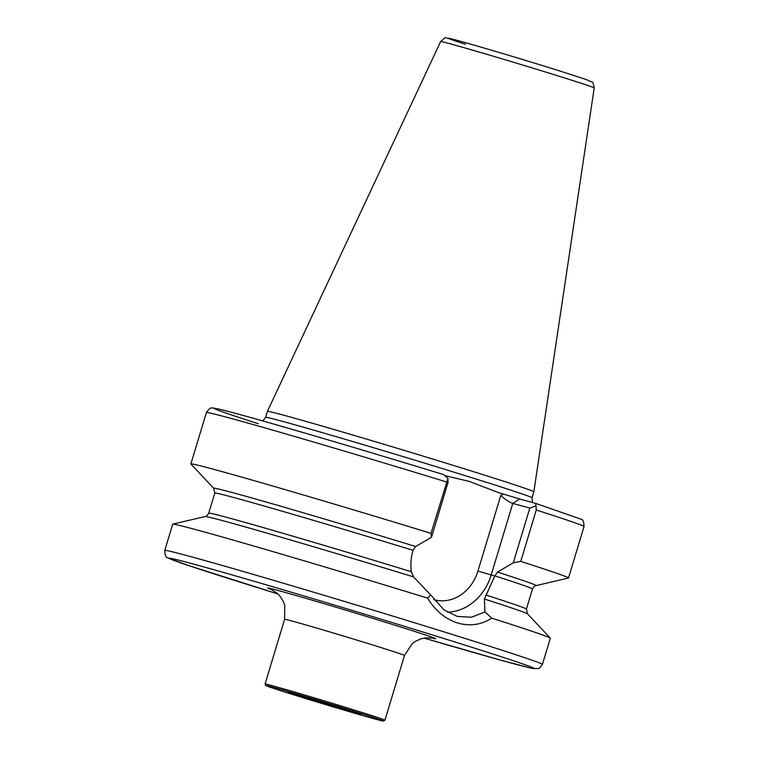 <?xml version="1.0" encoding="UTF-8"?>
<svg xmlns="http://www.w3.org/2000/svg" width="759" height="759" viewBox="0 0 759 759"><rect width="100%" height="100%" fill="white"/><g stroke="black" fill="none" stroke-linecap="round" stroke-linejoin="round"><path stroke-width="1.14" d="M374.424 718.858A61.356 0.958 -163.2 0 0 383.361 721.05A61.356 0.958 -163.2 0 0 341.427 707.416A61.356 0.958 -163.2 0 0 274.853 687.749A61.356 0.958 -163.2 0 0 265.897 685.586A61.356 0.958 -163.2 0 0 308.723 699.466A61.356 0.958 -163.2 0 0 374.424 718.858M383.361 721.05L384.927 720.215A62.608 0.977 -163.2 0 0 384.936 720.206A62.608 0.977 -163.2 0 0 341.683 706.155A62.608 0.977 -163.2 0 0 274.198 686.231A62.608 0.977 -163.2 0 0 265.062 684.011A62.608 0.977 -163.2 0 0 265.062 684.02L284.597 619.278L284.748 605.321L283.316 601.451L280.346 596.621L276.969 593.092L271.143 589.401M445.524 475.779L469.166 481.367L497.847 492.373L519.668 498.995L512.78 503.397C509.27 502.145 505.257 499.507 500.76 495.494L503.084 494.005M471.348 470.997A139.153 2.173 16.8 0 1 533.852 491.804L532.04 497.8A139.153 2.173 16.8 0 0 469.536 476.994A139.153 2.173 16.8 0 0 334.577 436.197A139.153 2.173 16.8 0 0 265.612 417.355L267.415 411.359A139.153 2.173 16.8 0 1 336.522 430.239A139.153 2.173 16.8 0 1 471.348 470.997M484.935 611.906L491.756 618.177A197.226 3.083 16.8 0 1 550.275 638.091A197.226 3.083 16.8 0 1 550.313 638.196L542.4 664.419A197.226 3.083 16.8 0 0 453.806 634.932A197.226 3.083 16.8 0 0 262.529 577.106A197.226 3.083 16.8 0 0 164.779 550.408L172.691 524.184A197.226 3.083 16.8 0 1 172.786 524.127A197.226 3.083 16.8 0 1 427.621 598.13L430.714 594.961L443.901 609.8L457.269 616.431L471.538 617.228L484.935 611.906L484.403 599.041L494.849 575.863L497.439 572.077L513.283 562.808L529.81 508.075L512.78 503.397L491.158 575.018A50.407 42.836 -74.6 0 1 447.383 612.143M491.756 618.177C481.121 624.932 469.679 626.517 457.43 622.94C445.087 618.841 435.154 610.568 427.621 598.13M294.359 693.811L292.974 694.324L320.962 702.815L323.543 702.35M355.44 711.942L288.97 692.398M356.303 712.274L355.762 712.369A38.197 0.598 -163.2 0 1 355.62 712.986A38.197 0.598 -163.2 0 1 320.962 702.815M529.81 508.075L535.987 505.911L535.655 503.388L519.668 498.995M535.987 505.911L536.271 510.001A197.226 3.083 16.8 0 1 584.022 526.566C583.851 521.708 582.931 519.289 581.252 519.298L535.655 503.388M413.541 576.897A168.432 2.638 16.8 0 0 205.148 516.537C206.068 516.756 207.254 515.627 208.725 513.16L214.788 493.065L213.687 488.274L190.926 464.053A197.226 3.083 16.8 0 1 190.879 463.948A197.226 3.083 16.8 0 1 431.027 533.349L447.971 478.407L448.028 482.515L431.501 537.249L415.657 546.518L413.019 550.465C410.942 557.41 410.391 564.506 411.35 571.726L413.541 576.897L430.714 594.961M258.373 423.759A190.964 2.989 16.8 0 1 242.074 415.145A190.964 2.989 16.8 0 1 443.711 474.65L443.768 474.669C353.039 446.833 249.398 416.52 222.558 409.974C212.596 407.545 212.634 408.01 211.657 408.105C210.898 407.241 209.142 408.731 206.391 412.554A197.226 3.083 16.8 0 1 446.539 481.956M443.711 474.65L447.971 478.407M536.271 510.001L520.759 561.394A197.226 3.083 16.8 0 1 568.5 577.96A197.226 3.083 16.8 0 1 568.406 578.026L536.044 585.606C535.133 585.398 533.938 586.517 532.476 588.984A165.927 2.59 16.8 0 0 494.849 575.863M431.501 537.249L431.027 533.349M520.759 561.394L513.283 562.808M384.936 720.206L404.481 655.472A62.608 0.977 -163.2 0 0 376.36 646.118A62.608 0.977 -163.2 0 0 293.742 621.498A62.608 0.977 -163.2 0 0 284.597 619.278M271.769 589.686A87.655 1.366 16.8 0 1 300.403 596.764A87.655 1.366 16.8 0 1 396.321 625.634A87.655 1.366 16.8 0 1 431.539 637.921M164.779 550.408C164.988 555.313 165.917 557.742 167.568 557.694L187.9 565.322L277.936 593.965A190.964 2.989 16.8 0 1 254.739 586.754A190.964 2.989 16.8 0 1 196.837 564.981A190.964 2.989 16.8 0 1 448.816 640.055A190.964 2.989 16.8 0 1 534.061 668.66A190.964 2.989 16.8 0 1 424.044 638.082L500.931 660.226L531.642 668.271L538.254 668.622L539.715 667.939L542.4 664.419M594.221 87.93C593.405 83.433 592.608 81.46 591.84 82.019L586.309 79.562L556.651 69.97C520.247 58.566 465.248 42.286 451.861 38.965C442.174 38.007 447.971 35.645 440.628 41.565A80.217 1.252 16.8 0 1 480.466 52.447A80.217 1.252 16.8 0 1 558.188 75.947A80.217 1.252 16.8 0 1 594.221 87.93L533.852 491.804M328.305 703.792A38.197 0.598 -163.2 0 0 293.648 693.622A38.197 0.598 -163.2 0 0 293.505 694.238M213.687 488.274A168.432 2.638 16.8 0 1 415.657 546.518M497.439 572.077A168.432 2.638 16.8 0 1 536.044 585.606M214.788 493.065A165.927 2.59 16.8 0 1 413.067 550.303M208.725 513.16A165.927 2.59 16.8 0 1 411.35 571.726M485.826 595.009A165.927 2.59 16.8 0 1 526.404 609.079L532.476 588.984M484.403 599.041A168.432 2.638 16.8 0 1 527.514 613.87L550.275 638.091M465.542 44.288A74.021 1.157 16.8 0 1 465.087 42.57A74.021 1.157 16.8 0 1 556.594 69.951M433.778 599.582A40.388 34.326 105.4 0 0 477.933 571.081L500.76 495.494M494.802 576.024L477.933 571.081M262.785 420.932L265.612 417.355M355.753 712.369L360.373 713.963M190.879 463.948L206.391 412.554M568.5 577.96L584.022 526.566M526.404 609.079L527.514 613.87M205.148 516.537L172.786 524.127M440.628 41.565L267.415 411.359M532.505 502.524L532.04 497.8M265.897 685.586L265.062 684.02M404.481 655.472L412.09 643.765L415.42 641.336L420.571 638.955L425.325 637.883L432.222 638.034"/></g></svg>
